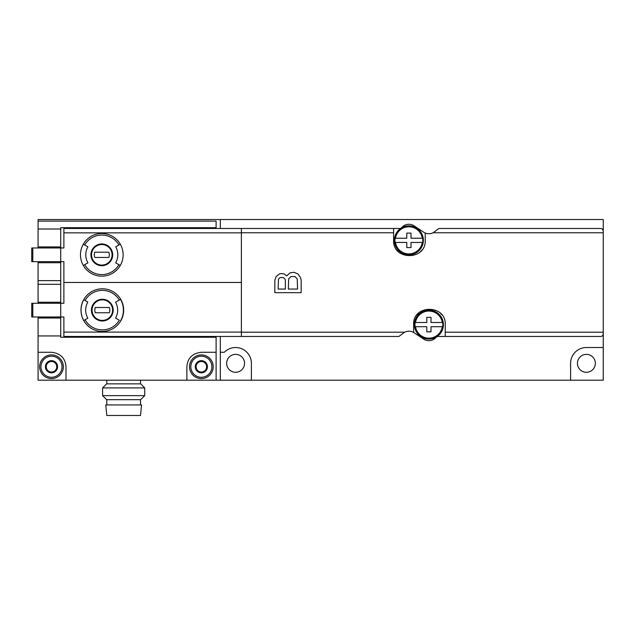 <?xml version="1.0" encoding="UTF-8"?>
<svg xmlns="http://www.w3.org/2000/svg" width="635" height="635" viewBox="0 0 635 635"><rect width="100%" height="100%" fill="white"/><g stroke="black" fill="none" stroke-linecap="round" stroke-linejoin="round"><path stroke-width="0.95" d="M603.25 347.52L586.391 347.52A15.804 15.804 0 0 0 570.595 363.323L570.595 380.182L603.25 380.182L603.25 219.527L38.068 219.527L38.068 247.975M570.595 380.182L251.397 380.182L251.397 363.323A15.804 15.804 0 0 0 224.306 352.266L220.321 352.266L220.321 380.182L65.984 380.182L65.984 366.752C65.31 358.156 60.484 353.33 51.498 352.266L38.068 352.266L38.068 380.182L65.984 380.182M220.321 352.266L220.321 336.463M220.321 228.481L220.321 219.527M251.397 380.182L220.321 380.182M586.391 372.277A8.953 8.953 0 0 0 595.352 363.323A8.953 8.953 0 0 0 586.391 354.37A8.953 8.953 0 0 0 577.437 363.323A8.953 8.953 0 0 0 586.391 372.277M235.593 372.277A8.953 8.953 0 0 0 244.546 363.323A8.953 8.953 0 0 0 235.593 354.37A8.953 8.953 0 0 0 226.639 363.323A8.953 8.953 0 0 0 235.593 372.277M216.106 336.463L216.106 352.266L201.358 352.266C192.389 353.322 187.555 358.148 186.873 366.752L186.873 380.182M216.106 337.248L60.722 337.248L60.722 335.939L38.068 335.939L38.068 352.266M216.106 352.266L216.106 380.182M38.068 221.107L216.106 221.107L216.106 228.481M38.068 316.976L38.068 335.939M38.068 261.668L38.068 303.276M216.106 227.695L60.722 227.695L60.722 247.975L63.881 247.975L63.881 232.847L241.387 232.847L241.387 228.481L399.701 228.481A2.635 2.635 0 0 0 401.701 227.568A9.477 9.477 0 0 1 414.123 225.846L423.664 232.172A9.477 9.477 0 0 0 425.22 233.005L425.22 240.332C426.26 260.667 392.597 260.699 393.613 240.332L393.613 228.481M63.881 282.472L63.881 261.668L60.722 261.668L60.722 247.975L31.75 247.975L31.75 261.668L60.722 261.668L60.722 303.276L63.881 303.276L63.881 282.472L241.387 282.472M241.387 332.192L404.662 332.192L398.891 336.463L63.881 336.463L63.881 316.976L60.722 316.976L60.722 303.276L31.75 303.276L31.75 316.976L60.722 316.976L60.722 335.939M60.722 229.013L38.068 229.013M60.722 246.92L38.068 246.92L60.722 246.92M60.722 262.723L38.068 262.723M60.722 280.63L38.068 280.63M60.722 284.313L38.068 284.313M60.722 302.228L38.068 302.228L60.722 302.228M60.722 318.024L38.068 318.024M62.801 357.688A14.486 14.486 0 0 0 61.897 356.664M190.968 356.656A14.486 14.486 0 0 0 190.444 357.227M140.518 380.182L140.518 383.865M144.732 387.906L140.692 383.865L106.632 383.865L102.592 387.906L102.592 395.629L144.732 395.629L144.732 387.906L102.592 387.906M144.732 395.629L140.692 399.669L106.632 399.669L102.592 395.629M140.518 399.669L140.518 404.94M141.573 404.94L105.759 404.94L106.807 415.473L140.518 415.473L141.573 404.94M56.769 369.792L51.498 372.832L46.236 369.792L46.236 363.704L51.498 360.664L56.769 363.704L56.769 369.792A6.08 6.08 0 0 1 46.236 369.792A6.08 6.08 0 0 1 51.498 360.664A6.08 6.08 0 0 1 56.769 369.792L56.769 363.704L51.498 360.664L46.236 363.704L46.236 369.792L48.871 371.308A5.27 5.27 0 0 1 48.871 362.188A5.27 5.27 0 0 1 56.769 366.752A5.27 5.27 0 0 1 54.134 371.308L56.769 369.792M51.498 356.211A10.533 10.533 0 0 1 60.627 372.015A10.533 10.533 0 0 1 42.378 372.015A10.533 10.533 0 0 1 51.498 356.211M51.498 354.901A11.851 11.851 0 0 1 61.77 372.674A11.851 11.851 0 0 1 41.235 372.674A11.851 11.851 0 0 1 51.498 354.901M54.134 371.308A5.27 5.27 0 0 1 48.871 371.308L51.498 372.832L54.134 371.308M206.621 369.792L201.358 372.832L196.088 369.792L196.088 363.704L201.358 360.664L206.621 363.704L206.621 369.792A6.08 6.08 0 0 1 196.088 369.792A6.08 6.08 0 0 1 201.358 360.664A6.08 6.08 0 0 1 206.621 369.792L206.621 363.704L201.358 360.664L196.088 363.704L196.088 369.792L198.723 371.308A5.27 5.27 0 0 1 198.723 362.188A5.27 5.27 0 0 1 206.621 366.752A5.27 5.27 0 0 1 203.994 371.308L206.621 369.792M201.358 356.211A10.533 10.533 0 0 1 210.479 372.015A10.533 10.533 0 0 1 192.23 372.015A10.533 10.533 0 0 1 201.358 356.211M201.358 354.901A11.851 11.851 0 0 1 211.622 372.674A11.851 11.851 0 0 1 191.095 372.674A11.851 11.851 0 0 1 201.358 354.901M203.994 371.308A5.27 5.27 0 0 1 198.723 371.308L201.358 372.832L203.994 371.308M433.133 232.759L603.25 232.759L603.25 231.116C602.901 229.314 602.02 228.441 600.615 228.481L438.896 228.481L433.133 232.759C430.522 233.982 427.887 234.061 425.22 233.005M241.387 336.463L241.387 232.847M404.662 332.192C407.479 330.883 410.297 330.883 413.115 332.192L413.631 332.462L413.631 324.612C412.591 304.276 446.246 304.244 445.23 324.612L445.23 336.463L600.615 336.463C602.02 336.502 602.901 335.629 603.25 333.827L603.25 332.192L445.23 332.192M85.098 319.77L83.725 320.564C80.145 313.611 80.145 306.649 83.725 299.688A21.336 21.336 0 0 1 120.674 299.236A21.336 21.336 0 0 1 102.33 331.462A21.336 21.336 0 0 1 83.725 299.688A21.336 21.336 0 0 1 120.674 299.236L115.578 302.173C118.38 307.491 118.38 312.793 115.578 318.079L119.301 320.231A19.748 19.748 0 0 1 85.098 319.77L87.82 318.198C84.931 312.809 84.931 307.427 87.82 302.054L83.725 299.688M115.578 318.079L119.301 320.231M83.328 265.486A21.336 21.336 0 0 1 83.328 244.15L87.932 246.809A16.018 16.018 0 0 0 87.932 262.827L83.328 265.486A21.336 21.336 0 0 0 101.806 276.154A21.336 21.336 0 0 1 83.328 265.486M118.912 264.692L115.681 262.827A16.018 16.018 0 0 0 115.681 246.809L120.277 244.15A21.336 21.336 0 0 1 101.806 276.154A21.336 21.336 0 0 0 120.277 265.486L118.912 264.692A19.748 19.748 0 0 1 84.701 264.692M63.881 232.847L63.881 228.481L241.387 228.481M413.631 332.462A9.477 9.477 0 0 1 414.123 332.772L423.664 339.098A9.477 9.477 0 0 0 436.094 337.375A2.635 2.635 0 0 1 438.086 336.463L445.23 336.463M397.129 250.269A15.804 15.804 0 0 0 398.216 251.484M420.616 251.476A15.804 15.804 0 0 0 421.759 250.206M441.714 314.674A15.804 15.804 0 0 0 440.626 313.46M418.227 313.468A15.804 15.804 0 0 0 417.084 314.746M101.806 265.089A10.271 10.271 0 0 1 92.908 249.682A10.271 10.271 0 0 1 110.696 249.682A10.271 10.271 0 0 1 101.806 265.089A10.271 10.271 0 0 1 92.908 249.682A10.271 10.271 0 0 1 110.696 249.682A10.271 10.271 0 0 1 101.806 265.089A10.271 10.271 0 0 1 92.908 249.682A10.271 10.271 0 0 1 110.696 249.682A10.271 10.271 0 0 1 101.806 265.089M108.831 257.453A7.509 7.509 0 0 0 108.831 252.182L94.774 252.182A7.509 7.509 0 0 0 94.774 257.453L108.831 257.453M83.328 244.15A21.336 21.336 0 0 1 120.277 244.15A21.336 21.336 0 0 0 83.328 244.15M102.33 320.397A10.271 10.271 0 0 1 93.44 304.99A10.271 10.271 0 0 1 111.228 304.99A10.271 10.271 0 0 1 102.33 320.397A10.271 10.271 0 0 1 93.44 304.99A10.271 10.271 0 0 1 111.228 304.99A10.271 10.271 0 0 1 102.33 320.397A10.271 10.271 0 0 1 93.44 304.99A10.271 10.271 0 0 1 111.228 304.99A10.271 10.271 0 0 1 102.33 320.397M109.363 312.761A7.509 7.509 0 0 0 109.363 307.491L95.306 307.491A7.509 7.509 0 0 0 95.306 312.761L109.363 312.761M120.674 299.236L115.578 302.173M120.507 320.921A21.598 21.598 0 0 0 120.507 299.331M293.926 272.264L289.981 272.923L286.687 275.892L284.051 273.915L281.091 273.582L279.448 273.915L276.154 276.55L274.836 280.17L274.836 292.679L301.173 292.679L301.173 280.17L300.514 277.535L297.878 273.915L293.926 272.264M278.13 289.06L285.369 289.06L285.369 280.495L285.044 279.178L283.393 277.535L280.099 277.535L278.455 279.178L278.13 289.06M288.33 289.06L297.553 289.06L297.22 278.852L294.918 276.55L290.965 276.55L288.663 278.852L288.33 289.06M426.799 317.365L426.799 322.501L415.504 322.501A13.565 13.565 0 0 1 442.301 322.501L431.006 322.501L431.006 317.365L426.799 317.365M442.674 326.715L442.301 326.715A13.565 13.565 0 0 1 415.504 326.715L426.799 326.715L426.799 331.851L431.006 331.851L431.006 326.715L442.674 326.715A13.93 13.93 0 0 0 442.674 322.501L442.674 322.501M414.417 324.612A14.486 14.486 0 0 1 436.142 312.063A14.486 14.486 0 0 1 436.142 337.153A14.486 14.486 0 0 1 414.417 324.612M415.131 322.501L415.131 322.501A13.93 13.93 0 0 0 415.131 326.715L415.131 326.715M406.781 233.093L406.781 238.228L395.486 238.228A13.565 13.565 0 0 1 422.283 238.228L410.996 238.228L410.996 233.093L406.781 233.093M422.656 242.443L422.283 242.443A13.565 13.565 0 0 1 395.486 242.443L406.781 242.443L406.781 247.579L410.996 247.579L410.996 242.443L422.656 242.443A13.93 13.93 0 0 0 422.656 238.228L422.656 238.228M394.398 240.332A14.486 14.486 0 0 1 416.131 227.79A14.486 14.486 0 0 1 416.131 252.881A14.486 14.486 0 0 1 394.398 240.332M395.113 238.228L395.113 238.228A13.93 13.93 0 0 0 395.113 242.443L395.113 242.443M241.387 232.759L393.613 232.759M413.115 332.192L413.631 332.192M120.674 321.016A21.336 21.336 0 0 1 83.725 320.564M102.33 320.992A10.866 10.866 0 0 1 98.719 299.871A10.866 10.866 0 0 1 113.046 308.292A10.866 10.866 0 0 1 102.33 320.992M85.098 300.482A19.748 19.748 0 0 1 119.301 300.022M63.881 332.097L241.387 332.097M101.806 265.692A10.866 10.866 0 0 1 92.392 249.38A10.866 10.866 0 0 1 111.22 249.38A10.866 10.866 0 0 1 101.806 265.692M84.701 244.943A19.748 19.748 0 0 1 118.912 244.943M32.806 247.975L32.806 261.668M32.806 303.276L32.806 316.976M106.807 380.182L106.807 383.865M106.807 399.669L106.807 404.94"/></g></svg>
